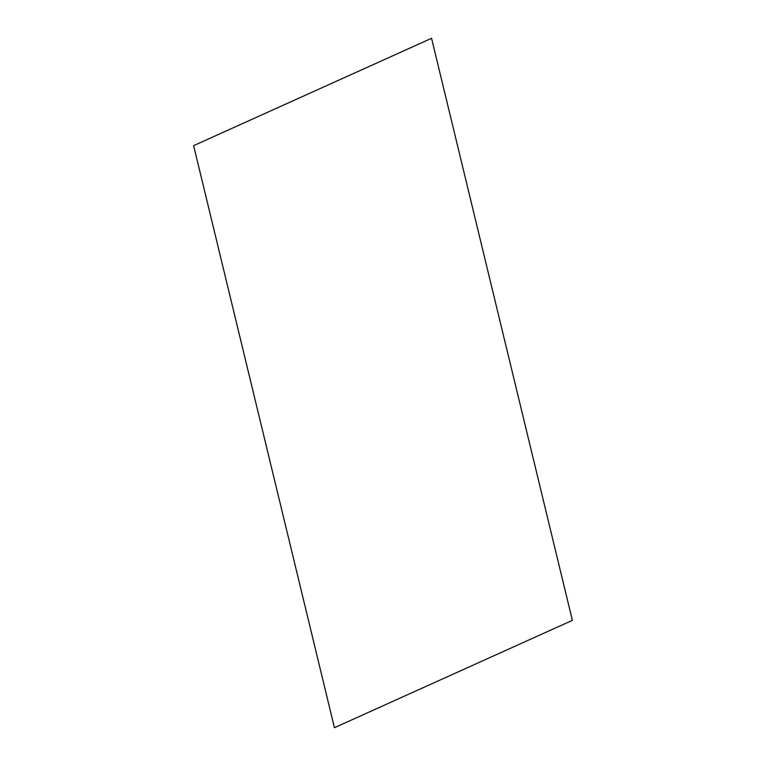 <?xml version="1.0" encoding="UTF-8"?>
<svg xmlns="http://www.w3.org/2000/svg" width="766" height="766" viewBox="0 0 766 766"><rect width="100%" height="100%" fill="white"/><g stroke="black" fill="none" stroke-linecap="round" stroke-linejoin="round"><path stroke-width="0.57" stroke-dasharray="3.83 2.87" d=""/><path stroke-width="1.15" d="M572.374 620.355L431.564 38.3L193.626 145.645L334.436 727.7L572.374 620.355"/></g></svg>
